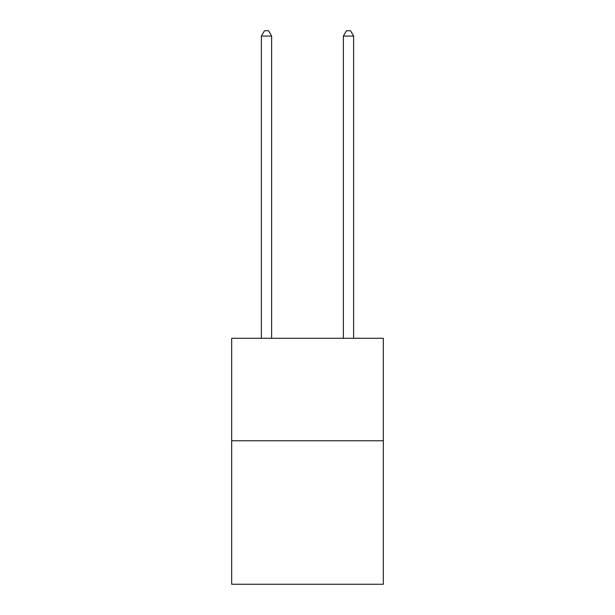 <?xml version="1.0" encoding="UTF-8"?>
<svg xmlns="http://www.w3.org/2000/svg" width="615" height="615" viewBox="0 0 615 615"><rect width="100%" height="100%" fill="white"/><g stroke="black" fill="none" stroke-linecap="round" stroke-linejoin="round"><path stroke-width="0.92" d="M383.337 440.771L383.337 584.25L231.663 584.25L231.663 338.288L383.337 338.288L383.337 440.771L231.663 440.771M271.63 338.288L271.63 36.077L261.383 36.077L261.383 338.288M261.383 36.077L264.458 30.75L268.555 30.75L271.63 36.077M353.617 338.288L353.617 36.077L343.37 36.077L343.37 338.288M343.37 36.077L346.445 30.75L350.542 30.75L353.617 36.077"/></g></svg>
